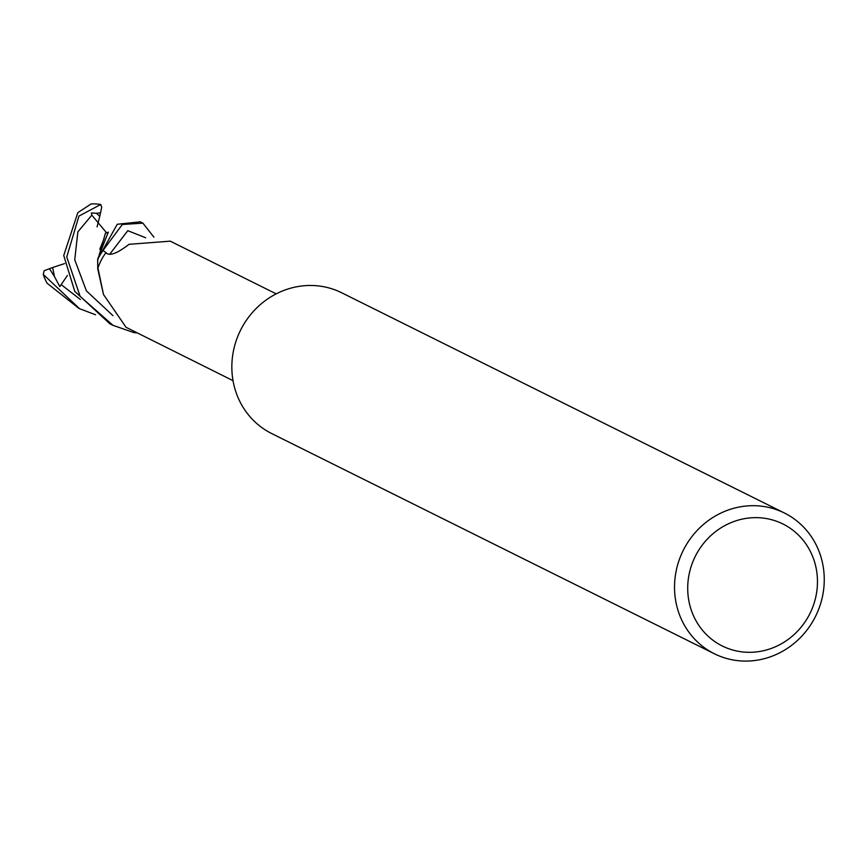 <?xml version="1.0" encoding="UTF-8"?>
<svg xmlns="http://www.w3.org/2000/svg" width="865" height="865" viewBox="0 0 865 865"><rect width="100%" height="100%" fill="white"/><g stroke="black" fill="none" stroke-linecap="round" stroke-linejoin="round"><path stroke-width="1.3" d="M133.945 331.371L133.794 332.452A52.268 49.154 -63.6 0 0 136.616 332.701A52.268 49.154 -63.6 0 1 133.794 332.452L133.945 331.371L133.772 332.582L113.023 325.348L80.175 296.425L66.746 256.981L78.953 216.066L100.729 204.508L101.724 207.103L99.789 216.228L96.372 213.277L91.344 212.952L91.82 215.147L106.46 232.653M714.382 653.767L271.697 433.549A78.607 73.914 -63.6 0 1 234.35 346.93A78.607 73.914 -63.6 0 1 341.707 292.792L784.404 513.01A78.607 73.914 -63.6 0 1 821.75 599.629A78.607 73.914 -63.6 0 1 714.382 653.767A78.607 73.914 -63.6 0 1 677.035 567.137A78.607 73.914 -63.6 0 1 784.404 513.01M815.295 599.056A68.119 64.053 -63.6 0 1 735.931 650.826A68.119 64.053 -63.6 0 1 689.881 570.9A68.119 64.053 -63.6 0 1 769.255 519.13A68.119 64.053 -63.6 0 1 815.295 599.056M103.508 294.532L99.032 274.637A43.326 40.742 -63.6 0 1 97.961 268.118L103.508 294.532L126.052 327.294L233.02 380.654M140.26 221.84L117.251 224.262L97.702 259.284A52.268 49.154 -63.6 0 1 103.14 250.472L107.401 253.78L103.043 250.396L122.322 224.478L142.909 223.159L153.916 237.183M107.314 253.748L103.14 250.472A52.268 49.154 -63.6 0 0 97.702 259.262L97.734 268.853L99.94 278.411M97.961 268.118A48.472 45.575 -63.6 0 1 105.692 253.034L107.649 253.888C111.617 255.467 118.732 252.277 129.015 244.319L170.264 241.162L276.195 293.851M100.729 204.508A52.408 49.273 -63.6 0 0 91.203 203.924L77.828 212.606L63.74 255.489L74.768 291.364L109.877 323.791L113.023 325.348M136.908 332.841A52.397 49.273 -63.6 0 1 133.772 332.582M95.572 314.763L79.537 308.697L43.25 274.367L44.137 270.723L52.646 267.512L54.452 276.541L59.815 286.585L67.427 275.459M78.899 308.373L47.121 283.255A52.408 49.273 -63.6 0 1 43.25 274.367M108.374 232.166L105.422 233.226L97.583 260.679M108.201 232.382L97.734 258.981M99.789 216.228L97.075 226.89M97.745 258.905A52.397 49.273 -63.6 0 1 103.043 250.396M52.646 267.512L64.626 263.576M91.831 215.147L77.872 231.863L74.736 259.781L86.403 290.867L112.937 315.639M100.34 212.844L96.383 213.266M145.677 237.767L127.804 230.685L109.639 254.31M49.565 268.853L54.441 276.551M61.274 284.704L80.348 299.463M104.157 238.47L99.778 249.25M142.606 223.008L139.903 221.667"/></g></svg>

